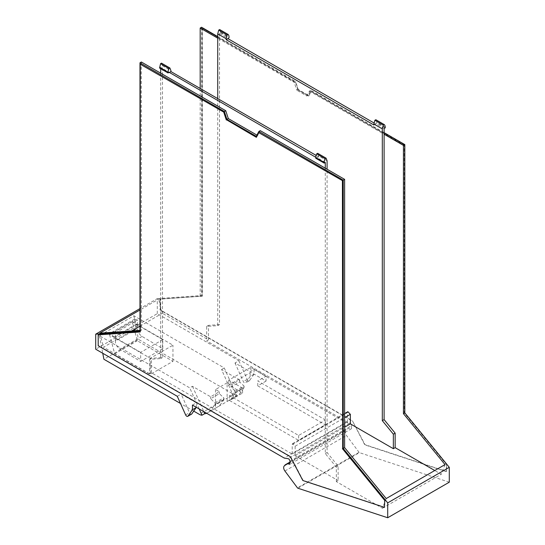 <?xml version="1.0" encoding="UTF-8"?>
<svg xmlns="http://www.w3.org/2000/svg" width="545" height="545" viewBox="0 0 545 545"><rect width="100%" height="100%" fill="white"/><g stroke="black" fill="none" stroke-linecap="round" stroke-linejoin="round"><path stroke-width="0.41" stroke-dasharray="2.73 2.04" d="M238.86 360.749L247.212 379.361A1.955 1.124 -120 0 0 249.324 380.792A1.955 1.124 -120 0 0 249.542 380.587L254.038 374.19L254.038 369.517L250.169 371.744L234.99 362.984L238.86 360.749L157.294 313.661L137.551 325.058L162.757 339.617L162.757 348.705L142.041 336.422C139.248 334.46 137.721 331.789 137.456 328.403L115.363 341.156L115.363 338.561A0.974 0.565 -120 0 0 114.668 337.362L114.075 337.021A3.066 1.771 -120 0 1 112.072 334.317A3.066 1.771 -120 0 1 112.542 331.864A3.066 1.771 -120 0 1 114.075 332.014L115.458 332.811L137.551 320.058L134.635 319.104L136.168 324.261L136.761 324.609L114.668 337.362M136.761 324.609A0.974 0.565 -120 0 1 137.456 325.801L137.456 328.403M137.551 325.058L137.551 320.058M162.757 348.705L140.665 361.458L119.955 349.181A6.581 3.801 60 0 1 115.363 341.156M162.757 339.617L140.665 352.37L140.665 361.458M254.038 369.517L345.837 422.518L284.258 458.072M192.453 405.071L196.323 402.837L181.138 394.076L189.497 412.681A1.955 1.124 -120 0 0 191.608 414.111M177.275 396.304L181.138 394.076M140.665 352.37L115.458 337.818L95.716 349.216M266.049 381.078L257.765 385.86L325.426 424.923L298.64 440.387L229.602 400.527L242.579 393.034L228.771 385.063L250.864 372.303L266.049 381.078L266.049 376.145L257.765 380.928L325.426 419.991L325.426 424.923M115.458 337.818L115.458 332.811M157.294 313.661L157.294 298.612L139.983 308.599M98.195 345.755L98.475 334.705M140.263 331.81L140.542 64.078M256.497 137.088L259.093 132.524M384.75 507.218L303.136 480.377L291.882 459.006A6.247 3.611 -120 0 0 291.868 458.979L290.567 456.499L98.475 345.598M196.323 407.299L196.323 402.837M289.94 461.24L351.518 425.686A1.955 1.124 -120 0 0 349.665 423.118L345.837 422.518M351.518 425.686L351.518 428.717A11.717 6.765 -120 0 0 347.383 428.922A11.717 6.765 -120 0 0 345.905 430.38A3.924 2.269 -120 0 0 346.491 435.455L359.032 452.316A0.783 0.45 -120 0 0 359.455 452.65L297.87 488.204M157.294 298.612L201.568 295.54L201.568 27.25M217.721 36.576L295.601 81.539L294.218 82.336L217.721 38.17M384.109 132.639L310.786 90.306L308.211 95.198L298.176 89.4L295.601 81.539M449.284 482.196L359.455 452.65M297.822 89.836L308.565 96.036L311.011 91.39L404.267 145.236L404.267 412.94L446.328 464.429L446.328 471.663L364.721 444.822L352.424 420.788L160.332 309.88L160.332 298.987L202.399 296.071L202.399 28.367L295.656 82.206L297.822 89.836L308.565 96.036M202.399 28.367L295.376 82.363M202.12 28.524L202.12 296.235L160.06 299.151L160.06 310.044L352.145 420.944M254.038 374.19L250.169 376.418L250.169 371.744M234.99 362.984L243.349 381.589A1.955 1.124 -120 0 0 245.454 383.019A1.955 1.124 -120 0 0 245.672 382.815L250.169 376.418M257.765 385.86L257.765 380.928M242.579 393.034L242.579 388.101L228.771 380.131L250.864 367.378L266.049 376.145M250.864 367.378L250.864 372.303M228.771 380.131L228.771 385.063M139.983 330.393L141.366 330.297L139.983 331.094M200.185 88.474L200.185 296.337L158.595 299.219L139.983 309.969M200.185 296.337L201.568 295.54M260.251 130.643L257.676 135.535L256.94 135.112M256.293 136.332L257.676 135.535M141.366 62.007L141.366 330.297M351.518 428.717L289.94 464.272M284.327 465.934L345.905 430.38M298.176 89.4L296.793 90.198L294.218 82.336M308.211 95.198L306.828 95.995L296.793 90.198M310.786 90.306L309.41 91.104L306.828 95.995M309.41 91.104L384.109 134.233M298.101 89.68L295.656 82.206M308.838 95.879L311.29 91.233L404.54 145.072L404.54 412.783L446.607 464.265L446.607 471.5L364.993 444.659L352.424 420.788M160.7 73.166L160.7 358.562L149.65 359.325L149.65 373.829L151.449 372.794L292.209 454.06L347.438 422.177L206.678 340.911L208.476 339.876L162.342 313.239L158.595 299.219M149.65 373.829L103.523 347.199L131.631 330.972M139.983 326.148L162.342 313.239M242.579 388.101L229.602 395.595L298.64 435.455L325.426 419.991M219.655 29.559L220.623 32.829L219.519 33.47L219.519 324.602L208.476 325.365L208.476 339.876M99.776 333.179L103.523 347.199M386.207 498.552L382.461 508.24L336.333 481.61L338.125 480.574L338.125 466.07L327.082 452.548L327.082 169.229M325.283 168.194L325.283 453.583L336.333 467.106L336.333 481.61M445.027 464.592L441.28 474.279L434.76 470.519M382.461 508.24L441.28 474.279M325.283 162.451L316.863 157.587L315.759 158.227M327.082 160.775L318.661 155.918L318.661 156.871L316.863 157.587M316.863 157.907L315.766 157.273M160.7 68.704L160.7 67.43L169.12 72.287M373.89 124.982L375.682 123.947L374.149 123.061M375.682 123.947L376.786 122.993L376.786 122.353A6.261 3.617 -60 0 0 375.825 119.723M384.109 128.491L375.682 123.626M219.519 33.47L227.939 38.334M318.661 156.871L316.107 155.4M292.209 454.06L292.209 444.529L292.631 443.589L295.124 446.219L295.124 455.749L338.125 480.574M151.449 372.794L151.449 358.29L149.65 359.325M161.49 63.145L162.492 65.754L162.492 357.527L151.449 358.29M162.492 65.754L170.919 70.618M347.438 422.177L347.438 412.647L347.867 411.7M217.721 98.597L217.721 325.637L206.678 326.401L206.678 340.911M208.476 325.365L206.678 326.401M219.519 324.602L217.721 325.637M162.492 357.527L160.7 358.562M160.7 67.43L159.596 68.064M325.283 453.583L327.082 452.548M336.333 467.106L338.125 466.07M295.124 455.749L344.617 427.178M318.661 155.918L317.653 153.309M385.213 127.857L376.786 122.993M220.623 32.829L229.043 37.694M229.602 395.595L229.602 400.527M298.64 435.455L298.64 440.387M227.49 401.243A46.863 27.059 60 0 0 228.239 400.834A46.863 27.059 60 0 0 230.951 398.858A46.863 27.059 60 0 0 235.154 393.143L235.624 392.175L235.29 391.119L230.951 386.977L239.691 381.936L244.031 386.071L244.364 387.127L239.691 393.81A46.863 27.059 -120 0 1 236.98 395.786A46.863 27.059 -120 0 1 236.23 396.195L227.49 401.243A9.762 5.634 60 0 1 227.163 401.454A9.762 5.634 60 0 1 227.115 401.481L215.513 408.178A9.762 5.634 -120 0 0 215.561 408.151A9.762 5.634 -120 0 0 215.888 407.939L207.154 412.981A46.863 27.059 -120 0 0 207.904 412.572A46.863 27.059 -120 0 0 210.615 410.596L215.289 403.913L224.029 398.872A0.783 0.45 -120 0 0 223.695 397.809L219.349 393.674L210.615 398.722L214.955 402.857L215.289 403.913M239.691 381.936L239.691 380.001L230.951 385.043L230.951 386.977M239.691 380.001L221.529 369.517L233.812 396.855A9.762 5.634 -120 0 0 234.997 396.767A9.762 5.634 -120 0 0 235.903 396.413A9.762 5.634 -120 0 0 236.23 396.195M227.115 401.481L227.115 382.828L230.951 385.043M227.115 382.828L215.513 389.525L219.349 391.739L210.615 396.787L192.453 386.303L189.735 387.87L99.388 335.713L133.906 315.78L224.254 367.943L221.529 369.517M132.244 321.679L172.956 345.183L150.311 358.256L150.311 374.408L172.956 361.335L137.333 340.768L132.244 321.679L109.6 334.753L150.311 358.256M224.254 367.943L236.53 395.288L233.812 396.855M206.678 413.28A9.762 5.634 -120 0 0 206.828 413.199A9.762 5.634 -120 0 0 207.154 412.981M215.513 389.525L215.513 408.178M236.53 395.288L233.744 394.355L138.423 339.324L103.904 359.257M133.906 315.78L138.423 339.324M99.388 335.713L102.76 353.283M193.768 411.141L180.497 403.477M199.204 408.968L189.735 387.87M192.453 386.303L203.837 411.639M210.615 396.787L210.615 398.722M219.349 391.739L219.349 393.674M215.888 407.939A46.863 27.059 -120 0 0 216.644 407.531A46.863 27.059 -120 0 0 219.349 405.555A46.863 27.059 -120 0 0 223.552 399.839L224.029 398.872M172.956 361.335L172.956 345.183M109.6 334.753L114.688 353.841L150.311 374.408M114.688 353.841L137.333 340.768M142.041 336.422L119.955 349.181M114.075 332.014L136.168 319.261M136.168 324.261L114.075 337.021M137.456 325.801L115.363 338.561M185.634 414.915L189.497 412.681M349.665 423.118L288.087 458.672M247.212 379.361L243.349 381.589M284.912 471.009L346.491 435.455M359.032 452.316L297.454 487.87M249.542 380.587L245.672 382.815M292.209 444.529L347.438 412.647M295.124 446.219L344.617 417.647M220.623 32.189L229.043 37.053M385.213 127.217L376.786 122.353M235.29 391.119L244.031 386.071M244.364 387.127L235.624 392.175M233.744 394.355L232.361 395.152A9.762 5.634 -120 0 0 235.154 396.086M232.361 395.152L199.225 414.289M235.154 393.143L243.894 388.101M223.552 399.839L214.819 404.887M214.955 402.857L223.695 397.809M134.635 319.104L112.542 331.864M289.94 462.085L347.383 428.922M249.324 380.792L245.454 383.019M292.631 443.589L344.617 413.573M235.903 396.413L227.163 401.454M215.561 408.151L206.828 413.199M228.239 400.834L236.98 395.786M216.644 407.531L207.904 412.572"/><path stroke-width="0.82" d="M139.983 308.599L95.716 334.167L95.716 349.216L177.275 396.304L185.634 414.915A1.955 1.124 -120 0 0 187.739 416.339A1.955 1.124 -120 0 0 187.957 416.142L192.453 409.745L192.453 405.071L284.258 458.072L288.087 458.672A1.955 1.124 -120 0 1 289.94 461.24L289.94 464.272A11.717 6.765 -120 0 0 285.798 464.469A11.717 6.765 -120 0 0 284.327 465.934A3.924 2.269 -120 0 0 284.912 471.009L297.454 487.87A0.783 0.45 -120 0 0 297.87 488.204L387.706 517.75L387.706 502.871L343.234 448.44L343.234 180.15L344.617 179.353L344.617 447.643L343.234 448.44M95.716 334.167L139.983 331.094L139.983 62.804L224.349 111.514L226.924 119.375L256.293 136.332L258.868 131.44L343.234 180.15M140.263 64.242L224.131 112.338L140.263 64.242L140.263 331.946L98.195 334.862L140.263 331.81M224.131 112.338L226.577 119.811L256.497 137.088M342.682 180.79L258.821 132.687L342.682 180.79L342.682 448.494L384.75 499.983L384.47 507.375L384.75 499.983M187.739 416.339L191.608 414.111A1.955 1.124 -120 0 0 191.826 413.907L196.323 407.299M192.453 409.745L196.323 407.51M200.185 88.474L200.185 28.047L201.568 27.25L217.721 36.576M384.109 132.639L404.819 144.595L404.819 412.885L449.284 467.317L387.706 502.871M387.706 517.75L449.284 482.196L449.284 467.317M139.983 309.969L99.776 333.179L139.983 330.393M344.617 427.178L350.36 423.86L393.361 448.685L393.361 434.181L382.311 420.658L382.311 128.892L373.89 124.028L374.892 120.261L375.825 119.723L384.245 124.587A6.261 3.617 -60 0 1 385.213 127.217L385.213 127.857L384.109 128.491L384.109 134.233L403.436 145.392L403.436 413.682L445.027 464.592L386.207 498.552L344.617 447.643M403.436 413.682L404.819 412.885M258.868 131.44L260.251 130.643L344.617 179.353M256.94 135.112L228.307 118.578L225.732 110.717L224.349 111.514M226.924 119.375L228.307 118.578M139.983 62.804L141.366 62.007L225.732 110.717M98.195 334.862L98.195 345.755L290.287 456.656L302.863 480.533L384.47 507.375M258.821 132.687L256.368 137.333L226.577 119.811M226.298 119.968L223.852 112.502M342.41 180.947L342.682 448.494M342.41 448.651L384.47 500.14M200.185 28.047L217.721 38.17M404.819 144.595L403.436 145.392M131.631 330.972L139.983 326.148M384.109 134.233L384.109 419.623L395.152 433.146L395.152 447.649L434.76 470.519M324.18 163.091L315.759 158.227L315.759 157.587L324.18 162.451L324.18 163.091L325.283 162.451L325.283 168.194M315.766 157.273L169.12 72.287L168.017 72.928L168.017 72.287A6.261 3.617 120 0 1 168.984 68.541L169.911 68.009L170.919 70.618L170.919 71.572L169.12 72.608M160.7 73.166L160.7 68.704M374.149 123.061L227.939 38.647L229.043 37.694L229.043 37.053A6.261 3.617 -60 0 0 228.083 34.424L227.149 34.962L226.148 38.729L226.148 39.683L227.939 38.647M170.919 71.572L316.107 155.4M324.18 162.451A6.261 3.617 -60 0 1 325.147 158.704L326.074 158.166L327.082 160.775L327.082 169.229M226.148 39.683L373.89 124.982L373.89 124.028M217.721 98.597L217.721 33.865L226.148 38.729M344.617 413.573L347.867 411.7L350.36 414.329L350.36 423.86M217.721 33.865L218.729 30.098L219.655 29.559L228.083 34.424M168.017 72.928L159.596 68.064L160.557 63.683L161.49 63.145L169.911 68.009M393.361 448.685L395.152 447.649M382.311 420.658L384.109 419.623M384.245 124.587L383.319 125.118L382.311 128.892M393.361 434.181L395.152 433.146M325.147 158.704L316.727 153.84A6.261 3.617 120 0 0 315.759 157.587M316.727 153.84L317.653 153.309L326.074 158.166M218.729 30.098L227.149 34.962M383.319 125.118L374.892 120.261M160.557 63.683L168.984 68.541M203.837 411.639L204.736 413.648A9.762 5.634 -120 0 0 205.921 413.553A9.762 5.634 -120 0 0 206.678 413.28M204.736 413.648L202.011 415.215L199.204 408.968M193.768 411.141L199.225 414.289A9.762 5.634 -120 0 0 202.011 415.215M102.76 353.283L103.904 359.257L180.497 403.477M191.826 413.907L187.957 416.142M344.617 417.647L350.36 414.329M159.596 67.43L168.017 72.287M285.798 464.469L289.94 462.085"/></g></svg>
